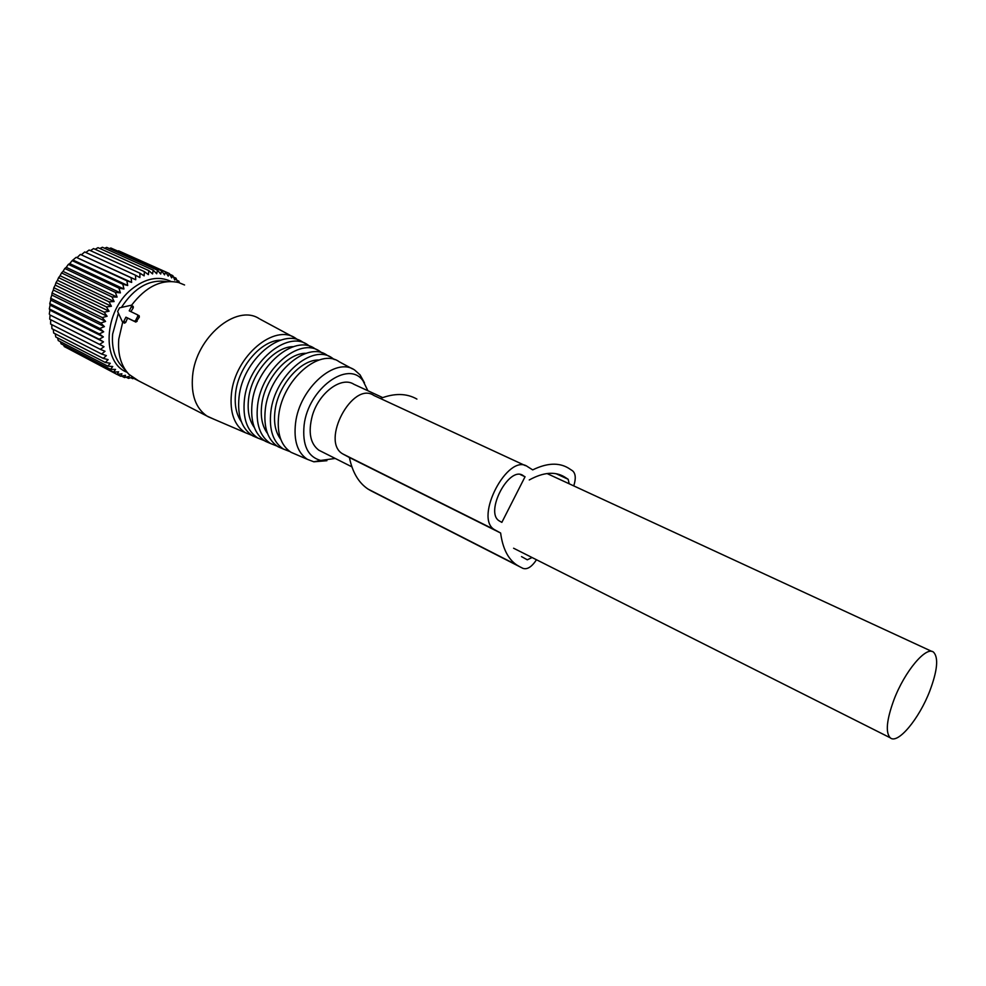 <?xml version="1.0" encoding="UTF-8"?>
<svg xmlns="http://www.w3.org/2000/svg" width="986" height="986" viewBox="0 0 986 986"><rect width="100%" height="100%" fill="white"/><g stroke="black" fill="none" stroke-linecap="round" stroke-linejoin="round"><path stroke-width="1.48" d="M382.691 397.592L353.9 384.281C341.439 375.937 318.651 392.909 312.254 415.956C308.051 432.262 310.245 443.675 318.848 450.208L321.498 451.539M893.969 699.715C886.599 719.842 885.354 732.536 890.235 737.799C897.679 744.726 919.149 718.88 929.81 690.939C937.415 670.628 938.672 657.724 933.606 652.227C926.446 645.547 904.778 671.109 893.969 699.715M121.611 376.085L124.519 377.589L125.505 375.309L120.674 376.27L117.124 374.433M126.146 377.17L128.55 378.402L129.24 376.332L124.519 377.589M67.331 348.169L117.026 374.446L118.603 371.833L113.636 372.129L115.522 369.405L110.543 369.343L112.737 366.545L107.757 366.114L110.259 363.267L105.317 362.466L108.14 359.607L103.259 358.423L106.377 355.601L101.607 354.036L105.009 351.275L100.362 349.352L104.035 346.702L99.561 344.397L103.493 341.883L99.192 339.233L103.37 336.904L99.29 333.921L103.678 331.801L99.832 328.498L104.405 326.625L100.818 323.026L105.564 321.436L102.248 317.566L107.117 316.272L104.097 312.18L109.076 311.206L106.365 306.905L111.406 306.276L109.002 301.815L114.093 301.556L112.01 296.946L117.1 297.057L115.325 292.374L120.391 292.867L118.936 288.122L123.94 288.997L122.806 284.239L127.699 285.496L126.874 280.776L76.181 257.309L72.163 260.637L122.806 284.239M63.683 345.137L64.238 346.567L113.636 372.129M60.442 341.711L61.083 343.794L110.543 369.343M57.619 337.927L58.248 340.577L107.757 366.114M55.216 333.798L55.758 336.965L105.317 362.466M53.256 329.349L53.638 332.985L103.259 358.423M51.753 324.628L51.913 328.658L101.607 354.036M104.035 346.702L50.705 319.71L50.606 324.049L100.362 349.352M50.705 319.71L99.561 344.397M103.493 341.883L50.076 315.002L49.731 319.193M50.076 315.002L99.192 339.233M103.37 336.904L49.879 310.134L49.3 314.14M49.879 310.134L49.312 308.926L99.29 333.921M103.678 331.801L50.113 305.142L49.312 308.926M50.113 305.142L49.781 303.626L99.832 328.498M104.405 326.625L50.767 300.101L49.781 303.626M50.767 300.101L50.693 298.29L100.818 323.026M105.564 321.436L51.839 295.036L50.693 298.29M51.839 295.036L52.048 292.965L102.248 317.566M107.117 316.272L53.33 290.02L52.048 292.965M53.33 290.02L53.836 287.715L104.097 312.18M109.076 311.206L55.216 285.102L53.836 287.715M55.216 285.102L56.017 282.588L106.365 306.905M111.406 306.276L57.471 280.32L56.017 282.588M57.471 280.32L58.593 277.645L109.002 301.815M114.093 301.556L60.084 275.735L58.593 277.645M60.084 275.735L61.526 272.925L112.01 296.946M117.1 297.057L63.03 271.396L61.526 272.925M63.03 271.396L64.793 268.488L115.325 292.374M120.391 292.867L66.259 267.342L64.793 268.488M66.259 267.342L68.342 264.384L118.936 288.122M123.94 288.997L69.747 263.619L68.342 264.384M69.747 263.619L72.163 260.637M132.173 377.194L128.55 378.402M132.937 377.749L132.716 378.698L133.739 378.291M127.145 372.314C101.324 362.86 103.53 311.268 131.73 289.108C145.571 278.2 158.66 275.649 170.985 281.429M120.674 376.27L121.944 373.805L117.026 374.446M127.699 285.496L73.469 260.267M177.554 282.243L176.026 278.188L174.83 280.086L172.821 275.624L171.65 277.879L169.333 273.516L168.212 276.117L165.599 271.902L164.551 274.835L161.63 270.793L160.706 274.034L157.489 270.201L156.688 273.726L153.2 270.139L152.571 273.935L148.812 270.62L148.368 274.638L144.363 271.618L144.129 275.858L139.901 273.159L139.901 277.571L135.464 275.205L135.735 279.765L131.101 277.756L131.643 282.415L76.181 257.309M77.376 257.297L80.384 254.413L131.101 277.756M135.735 279.765L80.384 254.413M81.419 254.77L84.71 251.972L135.464 275.205M85.831 252.49L89.122 250.025L139.901 273.159M90.453 250.629L93.571 248.583L144.363 271.618M95.137 249.298L98.021 247.659L148.812 270.62M99.857 248.497L102.408 247.264L153.2 270.139M104.59 248.238L106.71 247.375L157.489 270.201M109.286 248.534L110.876 248.016L161.63 270.793M113.945 249.384L165.599 271.902M118.542 250.801L169.333 273.516M130.731 377.675L132.716 378.698M179.403 282.76L178.91 281.17L178.022 282.366M131.643 282.415L126.874 280.776M169.715 274.231L172.821 275.624M173.462 277.029L176.026 278.188M176.802 280.221L178.91 281.17M119.516 307.854L117.63 311.502L122.51 322.04L123.78 321.337L125.925 317.184L134.281 321.214L135.563 320.512L137.769 316.26L137.559 314.83L129.215 310.836L131.372 306.695L131.138 305.266L119.516 307.854M124.495 323.112L125.727 322.397L127.539 318.071L125.925 317.184M137.83 315.089L139.162 315.73L139.334 317.135L135.895 322.102L127.539 318.071M130.879 311.638L133.307 307.768L131.372 306.695M131.249 305.327L133.209 306.424L133.307 307.768M335.228 458.453L320.684 460.45C307.706 456.789 302.184 444.994 304.119 425.04C308.187 388.706 348.366 359.52 363.008 380.793L367.901 390.752M326.908 460.709L313.856 461.805L307.373 459.328C297.513 452.759 293.569 440.68 295.553 423.093C299.498 387.966 335.93 356.242 354.8 370.157L360.063 374.865L364.487 382.839M296.096 454.484L291.067 452.327C280.887 445.586 276.77 433.273 278.705 415.365C282.563 379.61 319.821 347.503 339.27 361.8L352.52 368.924M280.751 439.312C275.464 432.361 273.541 422.883 275.008 410.866C277.953 385.255 300.755 359.224 319.02 360.013M334.316 359.545L332.023 357.893C312.303 343.424 274.65 375.703 270.842 411.766C268.931 429.81 273.134 442.246 283.45 449.061L289.909 451.588M283.265 448.975L278.114 446.769C267.687 439.892 263.422 427.382 265.32 409.227C269.104 372.967 307.028 340.564 326.945 355.157L329.644 356.612M267.465 433.384C262.214 426.309 260.304 416.77 261.721 404.802C264.605 378.994 287.481 352.778 306.116 353.296M322.015 352.889L319.784 351.312C299.608 336.534 261.29 369.109 257.556 405.665C255.682 423.968 260.033 436.588 270.595 443.54L277.054 446.091M265.32 441.272L270.595 443.54L265.32 441.272C254.647 434.271 250.247 421.564 252.096 403.163C255.805 366.41 294.395 333.712 314.768 348.6L317.356 349.993M254.339 427.517C249.125 420.307 247.215 410.743 248.595 398.8C251.418 372.819 274.354 346.419 293.347 346.665M309.875 346.332L307.706 344.804C287.062 329.731 248.078 362.589 244.417 399.65C242.593 418.187 247.079 431.005 257.901 438.08L264.359 440.668M257.987 438.141L252.687 435.849C241.767 428.713 237.219 415.821 239.031 397.173C242.655 359.915 281.91 326.933 302.751 342.13L305.216 343.461M241.36 421.7C236.196 414.379 234.286 404.765 235.629 392.859C238.39 366.706 261.376 340.133 280.727 340.133M297.883 339.85L295.775 338.371C274.663 323.001 235.013 356.143 231.439 393.697C229.652 412.481 234.298 425.484 245.354 432.706L251.824 435.307M213.654 419.087L206.937 416.043C195.733 408.204 190.939 394.819 192.59 375.876C195.857 337.471 236.406 303.589 259.17 318.626M122.708 322.151L118.776 339.147C117.593 354.122 120.995 365.855 128.969 374.36L138.508 380.793M184.567 284.979L178.528 282.501C161.531 278.915 145.829 286.556 131.421 305.426M166.819 281.639C149.576 278.952 134.441 287.53 121.426 307.41M118.382 313.203L112.638 334.057C111.566 347.848 114.733 358.694 122.128 366.595L126.849 371.956M416.905 399.084C406.651 393.217 394.462 393.007 380.362 398.48M375.21 492.963L376.344 493.333M522.962 568.367L371.081 490.843L522.962 568.367C527.239 569.785 531.75 566.913 536.495 559.752M525.415 465.663L373.867 395.472C352.631 380.596 320.179 441.592 342.832 453.954L349.401 457.504C352.446 472.331 358.67 482.869 368.098 489.118L371.081 490.843M573.753 485.901C576.095 478.493 575.676 473.44 572.496 470.766L568.318 468.042C558.717 462.348 546.848 462.964 532.711 469.891L527.584 466.661C508.172 452.241 473.576 518.094 494.541 529.692L500.629 533.019C502.675 548.327 508 558.963 516.627 564.904L519.363 566.519M523.122 475.572C509.072 465.281 484.274 512.658 499.384 520.978L501.849 522.37L525.045 476.756L521.656 474.895M569.193 483.793L568.17 479.282L564.325 476.817C554.896 471.234 543.212 472.282 529.26 479.96M521.532 556.622L527.313 559.814L532.058 557.521M349.401 457.504L500.629 533.019M520.411 474.586L525.045 476.756M125.727 322.397L123.78 321.337M137.14 321.374L135.563 320.512M139.334 317.135L137.769 316.26M343.707 454.472L495.354 530.185M558.803 474.352L564.756 477.088M556.018 473.687L568.17 479.282M318.848 450.208L351.879 466.834M513.595 548.228L890.235 737.799M547.02 473.539L931.967 651.475M124.593 323.161L122.51 322.04M320.684 460.45L313.856 461.805M363.008 380.793L360.063 374.865M307.373 459.328L291.067 452.327M283.45 449.061L278.114 446.769M257.901 438.08L252.687 435.849M293.224 337.002L260.07 319.156M245.354 432.706L207.836 416.597M134.121 378.538L206.937 416.043M342.832 453.954L494.541 529.692M368.098 489.118L516.627 564.904M559.296 474.5L564.325 476.817"/></g></svg>
